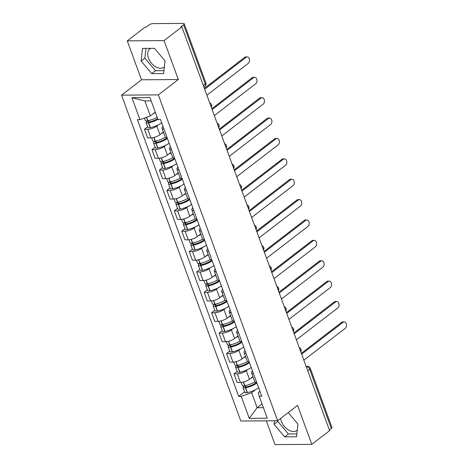 <?xml version="1.0" encoding="UTF-8"?>
<svg xmlns="http://www.w3.org/2000/svg" width="468" height="468" viewBox="0 0 468 468"><rect width="100%" height="100%" fill="white"/><g stroke="black" fill="none" stroke-linecap="round" stroke-linejoin="round"><path stroke-width="0.7" d="M164.403 66.725A11.519 7.424 52.4 0 1 163.858 67.216A11.519 7.424 52.4 0 1 148.467 58.149A11.519 7.424 52.4 0 1 149.813 48.953A11.519 7.424 52.4 0 1 150.836 48.35M297.332 429.963A11.519 7.424 52.4 0 1 296.788 430.455A11.519 7.424 52.4 0 1 281.391 421.381A11.519 7.424 52.4 0 1 280.665 418.398M266.315 420.831L275.008 444.6L311.817 444.331L329.63 430.63L181.882 26.887L164.069 40.587L127.261 40.856L141.511 79.794L121.551 95.15L240.804 421.019L277.606 420.75L158.359 94.881L178.32 79.525L164.069 40.587M127.261 40.856L145.074 27.156L146.151 27.15L148.923 25.015A2.954 0.989 -20.1 0 1 152.861 23.622L183.228 23.4A2.954 0.989 -20.1 0 1 184.211 23.763L205.873 82.953A2.954 0.989 159.9 0 1 205.247 83.953L183.585 24.763A2.954 0.989 -20.1 0 0 184.211 23.763M311.817 444.331L297.572 405.393L277.606 420.75M307.739 370.802L309.67 369.31A2.954 0.989 159.9 0 0 310.302 368.316L331.958 427.5A2.954 0.989 159.9 0 1 331.332 428.501L309.67 369.31A2.954 1.901 -127.6 0 0 306.569 366.713L306.242 366.719M329.396 429.993L331.332 428.501M183.585 24.763L180.812 26.898L181.882 26.887M158.447 124.804L156.815 126.062A6.792 2.281 159.9 0 1 147.759 129.267L144.483 129.291L147.642 137.914L150.912 137.89A6.792 2.281 -20.1 0 0 159.968 134.685L163.391 132.052M164.011 129.139A6.792 2.281 159.9 0 1 162.022 128.314A6.792 2.281 159.9 0 1 163.004 126.395M147.648 126.857L144.483 129.291M162.022 128.314L165.175 136.937A6.792 2.281 -20.1 0 0 167.164 137.767M165.906 145.185L164.274 146.443A6.792 2.281 159.9 0 1 155.218 149.649L151.948 149.672L155.101 158.295L158.371 158.272A6.792 2.281 -20.1 0 0 167.427 155.066L170.849 152.433M171.469 149.526A6.792 2.281 159.9 0 1 169.48 148.695A6.792 2.281 159.9 0 1 170.463 146.776M155.107 147.239L151.948 149.672M169.48 148.695L172.639 157.318A6.792 2.281 -20.1 0 0 174.623 158.149M173.365 165.573L171.733 166.83A6.792 2.281 159.9 0 1 162.677 170.03L159.407 170.054L162.56 178.677L165.836 178.653A6.792 2.281 -20.1 0 0 174.886 175.453L178.308 172.821M178.928 169.907A6.792 2.281 159.9 0 1 176.939 169.077A6.792 2.281 159.9 0 1 177.922 167.164M162.566 167.626L159.407 170.054M176.939 169.077L180.098 177.7A6.792 2.281 -20.1 0 0 182.081 178.53M180.823 185.954L179.191 187.212A6.792 2.281 159.9 0 1 170.136 190.417L166.865 190.441L170.019 199.064L173.295 199.04A6.792 2.281 -20.1 0 0 182.344 195.835L185.767 193.202M186.387 190.289A6.792 2.281 159.9 0 1 184.398 189.464A6.792 2.281 159.9 0 1 185.381 187.545M170.024 188.007L166.865 190.441M184.398 189.464L187.557 198.087A6.792 2.281 -20.1 0 0 189.54 198.912M188.282 206.335L186.65 207.593A6.792 2.281 159.9 0 1 177.594 210.799L174.324 210.822L177.477 219.445L180.753 219.422A6.792 2.281 -20.1 0 0 189.803 216.216L193.225 213.583M193.846 210.676A6.792 2.281 159.9 0 1 191.857 209.845A6.792 2.281 159.9 0 1 192.839 207.927M177.483 208.389L174.324 210.822M191.857 209.845L195.016 218.468A6.792 2.281 -20.1 0 0 196.999 219.299M195.741 226.723L194.109 227.974A6.792 2.281 159.9 0 1 185.053 231.18L181.783 231.204L184.936 239.827L188.212 239.803A6.792 2.281 -20.1 0 0 197.262 236.603L200.684 233.971M201.304 231.057A6.792 2.281 159.9 0 1 199.315 230.227A6.792 2.281 159.9 0 1 200.298 228.314M184.942 228.776L181.783 231.204M199.315 230.227L202.474 238.85A6.792 2.281 -20.1 0 0 204.457 239.68M203.2 247.104L201.568 248.362A6.792 2.281 159.9 0 1 192.512 251.562L189.242 251.585L192.395 260.214L195.671 260.185A6.792 2.281 -20.1 0 0 204.721 256.985L208.143 254.352M208.763 251.439A6.792 2.281 159.9 0 1 206.774 250.608A6.792 2.281 159.9 0 1 207.757 248.695M192.401 249.157L189.242 251.585M206.774 250.608L209.933 259.231A6.792 2.281 -20.1 0 0 211.922 260.062M210.659 267.485L209.026 268.743A6.792 2.281 159.9 0 1 199.971 271.949L196.7 271.972L199.854 280.595L203.13 280.572A6.792 2.281 -20.1 0 0 212.179 277.366L215.602 274.734M216.222 271.82A6.792 2.281 159.9 0 1 214.233 270.995A6.792 2.281 159.9 0 1 215.216 269.077M199.859 269.539L196.7 271.972M214.233 270.995L217.392 279.618A6.792 2.281 -20.1 0 0 219.381 280.449M218.123 287.867L216.485 289.125A6.792 2.281 159.9 0 1 207.429 292.33L204.159 292.354L207.312 300.977L210.588 300.953A6.792 2.281 -20.1 0 0 219.644 297.747L223.066 295.115M223.681 292.207A6.792 2.281 159.9 0 1 221.697 291.377A6.792 2.281 159.9 0 1 222.674 289.458M207.318 289.92L204.159 292.354M221.697 291.377L224.851 300A6.792 2.281 -20.1 0 0 226.84 300.83M225.582 308.254L223.944 309.512A6.792 2.281 159.9 0 1 214.894 312.712L211.618 312.735L214.771 321.358L218.047 321.335A6.792 2.281 -20.1 0 0 227.103 318.135L230.525 315.502M231.139 312.589A6.792 2.281 159.9 0 1 229.156 311.758A6.792 2.281 159.9 0 1 230.139 309.845M214.777 310.307L211.618 312.735M229.156 311.758L232.309 320.381A6.792 2.281 -20.1 0 0 234.298 321.212M233.041 328.635L231.403 329.893A6.792 2.281 159.9 0 1 222.353 333.093L219.077 333.122L222.236 341.745L225.506 341.722A6.792 2.281 -20.1 0 0 234.562 338.516L237.984 335.884M238.598 332.97A6.792 2.281 159.9 0 1 236.615 332.14A6.792 2.281 159.9 0 1 237.598 330.227M222.236 330.689L219.077 333.122M236.615 332.14L239.768 340.768A6.792 2.281 -20.1 0 0 241.757 341.593M240.499 349.017L238.861 350.275A6.792 2.281 159.9 0 1 229.811 353.48L226.535 353.504L229.694 362.127L232.965 362.103A6.792 2.281 -20.1 0 0 242.02 358.897L245.443 356.265M246.057 353.358A6.792 2.281 159.9 0 1 244.074 352.527A6.792 2.281 159.9 0 1 245.056 350.608M229.7 351.07L226.535 353.504M244.074 352.527L247.227 361.15A6.792 2.281 -20.1 0 0 249.216 361.98M247.958 369.398L246.32 370.656A6.792 2.281 159.9 0 1 237.27 373.862L233.994 373.885L237.153 382.508L240.423 382.485A6.792 2.281 -20.1 0 0 249.479 379.285L252.901 376.652M253.516 373.739A6.792 2.281 159.9 0 1 251.532 372.908A6.792 2.281 159.9 0 1 252.515 370.995M237.159 371.452L233.994 373.885M251.532 372.908L254.686 381.531A6.792 2.281 -20.1 0 0 256.675 382.362M151.141 100.883L144.864 100.93L150.363 115.953L155.271 112.18M150.363 115.953L139.932 119.644L131.894 97.695L149.924 97.56L157.956 119.516L160.477 119.498L261.752 396.232L259.231 396.256L267.263 418.205L249.233 418.334L241.201 396.384L251.632 392.693L257.131 407.722L263.408 407.675M139.932 119.644L137.411 119.662L238.68 396.402L241.201 396.384M121.551 95.15L158.359 94.881M141.511 79.794L178.32 79.525M163.671 73.54L165.034 60.887L154.44 48.327L142.483 48.415L141.12 61.062L151.714 73.628L163.671 73.54M274.429 420.773L274.043 424.3L284.638 436.866L296.595 436.779L297.958 424.125L288.229 412.577M262.045 403.942L257.131 407.722L249.233 418.334M255.417 389.785L251.632 392.693M259.231 396.256L258.283 392.646L259.962 391.353M244.618 391.839L238.68 396.402M131.894 97.695L144.864 100.93M145.934 48.385L144.881 58.172L155.475 70.738L163.981 70.674M155.475 70.738L151.714 73.628M144.881 58.172L141.12 61.062M277.898 420.521L277.805 421.411L288.399 433.976L296.905 433.912M288.399 433.976L284.638 436.866M277.805 421.411L274.043 424.3M246.121 57.301L244.723 57.312A3.399 2.334 -90.4 0 1 245.799 56.92L247.192 56.909A3.399 2.334 89.6 0 0 246.121 57.301L204.68 89.183M206.879 95.191L248.321 63.315A3.399 2.334 89.6 0 0 249.479 59.483A3.399 2.334 89.6 0 0 247.192 56.909M157.143 117.298A11.226 3.767 159.9 0 1 147.882 120.732L147.689 120.773A3.726 1.252 159.9 0 1 145.296 120.44L144.425 118.053M153.592 113.472A11.226 3.767 -20.1 0 0 155.399 112.525M147.449 120.814L146.858 121.27A3.726 1.252 -20.1 0 0 146.063 122.534A3.726 1.252 -20.1 0 0 148.455 122.862L148.648 122.827A11.226 3.767 -20.1 0 0 157.909 119.387M146.063 122.534L147.812 127.302A3.726 1.252 -20.1 0 0 150.199 127.629L150.392 127.594A11.226 3.767 -20.1 0 0 161.7 122.832M157.657 118.691A9.307 3.124 159.9 0 1 149.216 121.996L149.029 122.031A1.808 0.608 159.9 0 1 147.865 121.873A1.808 0.608 159.9 0 1 148.251 121.259L149.374 120.399M244.723 57.312L204.376 88.353M253.58 77.688L252.182 77.694A3.399 2.334 -90.4 0 1 253.258 77.302L254.656 77.296A3.399 2.334 89.6 0 0 253.58 77.688L212.139 109.565M214.338 115.573L255.78 83.696A3.399 2.334 89.6 0 0 256.938 79.87A3.399 2.334 89.6 0 0 254.656 77.296M165.362 137.223A11.226 3.767 159.9 0 1 155.341 141.114L155.148 141.155A3.726 1.252 159.9 0 1 152.761 140.827L151.667 137.849M161.05 133.854A11.226 3.767 -20.1 0 0 163.554 132.497M154.908 141.196L154.317 141.652A3.726 1.252 -20.1 0 0 153.522 142.916A3.726 1.252 -20.1 0 0 155.914 143.243L156.107 143.208A11.226 3.767 -20.1 0 0 167.415 138.446M153.522 142.916L155.271 147.683A3.726 1.252 -20.1 0 0 157.657 148.011L157.851 147.976A11.226 3.767 -20.1 0 0 169.159 143.214M166.883 137.75A9.307 3.124 159.9 0 1 156.675 142.377L156.487 142.412A1.808 0.608 159.9 0 1 155.329 142.254A1.808 0.608 159.9 0 1 155.709 141.646L156.833 140.78M252.182 77.694L211.834 108.734M261.039 98.069L259.641 98.081A3.399 2.334 -90.4 0 1 260.717 97.689L262.115 97.677A3.399 2.334 89.6 0 0 261.039 98.069L219.597 129.946M221.797 135.954L263.238 104.077A3.399 2.334 89.6 0 0 264.397 100.251A3.399 2.334 89.6 0 0 262.115 97.677M172.821 157.611A11.226 3.767 159.9 0 1 162.8 161.501L162.607 161.536A3.726 1.252 159.9 0 1 160.22 161.208L159.132 158.237M168.509 154.235A11.226 3.767 -20.1 0 0 171.013 152.878M162.367 161.583L161.776 162.039A3.726 1.252 -20.1 0 0 160.98 163.297A3.726 1.252 -20.1 0 0 163.373 163.624L163.566 163.589A11.226 3.767 -20.1 0 0 174.874 158.827M160.98 163.297L162.729 168.065A3.726 1.252 -20.1 0 0 165.116 168.398L165.309 168.357A11.226 3.767 -20.1 0 0 176.617 163.595M174.342 158.131A9.307 3.124 159.9 0 1 164.133 162.759L163.946 162.8A1.808 0.608 159.9 0 1 162.788 162.636A1.808 0.608 159.9 0 1 163.168 162.027L164.291 161.162M259.641 98.081L219.293 129.115M268.497 118.451L267.099 118.462A3.399 2.334 -90.4 0 1 268.176 118.071L269.574 118.059A3.399 2.334 89.6 0 0 268.497 118.451L227.056 150.327M229.256 156.341L270.697 124.465A3.399 2.334 89.6 0 0 271.855 120.633A3.399 2.334 89.6 0 0 269.574 118.059M180.279 177.992A11.226 3.767 159.9 0 1 170.258 181.882L170.065 181.917A3.726 1.252 159.9 0 1 167.679 181.59L166.59 178.618M175.968 174.623A11.226 3.767 -20.1 0 0 178.472 173.265M169.826 181.964L169.235 182.421A3.726 1.252 -20.1 0 0 168.439 183.684A3.726 1.252 -20.1 0 0 170.832 184.012L171.025 183.971A11.226 3.767 -20.1 0 0 182.333 179.209M168.439 183.684L170.188 188.452A3.726 1.252 -20.1 0 0 172.581 188.779L172.768 188.744A11.226 3.767 -20.1 0 0 184.076 183.977M181.8 178.519A9.307 3.124 159.9 0 1 171.598 183.146L171.405 183.181A1.808 0.608 159.9 0 1 170.247 183.023A1.808 0.608 159.9 0 1 170.627 182.409L171.75 181.549M267.099 118.462L226.752 149.503M275.956 138.832L274.564 138.844A3.399 2.334 -90.4 0 1 275.634 138.452L277.033 138.446A3.399 2.334 89.6 0 0 275.956 138.832L234.515 170.715M236.714 176.723L278.156 144.846A3.399 2.334 89.6 0 0 279.314 141.014A3.399 2.334 89.6 0 0 277.033 138.446M187.738 198.374A11.226 3.767 159.9 0 1 177.717 202.264L177.524 202.305A3.726 1.252 159.9 0 1 175.137 201.971L174.049 198.999M183.427 195.004A11.226 3.767 -20.1 0 0 185.931 193.647M177.284 202.346L176.693 202.802A3.726 1.252 -20.1 0 0 175.898 204.066A3.726 1.252 -20.1 0 0 178.29 204.393L178.483 204.358A11.226 3.767 -20.1 0 0 189.792 199.596M175.898 204.066L177.647 208.833A3.726 1.252 -20.1 0 0 180.04 209.161L180.227 209.126A11.226 3.767 -20.1 0 0 191.535 204.364M189.259 198.9A9.307 3.124 159.9 0 1 179.057 203.527L178.864 203.562A1.808 0.608 159.9 0 1 177.705 203.404A1.808 0.608 159.9 0 1 178.086 202.79L179.209 201.93M274.564 138.844L234.211 169.884M283.415 159.219L282.023 159.231A3.399 2.334 -90.4 0 1 283.093 158.839L284.491 158.827A3.399 2.334 89.6 0 0 283.415 159.219L241.974 191.096M244.173 197.104L285.615 165.227A3.399 2.334 89.6 0 0 286.779 161.401A3.399 2.334 89.6 0 0 284.491 158.827M195.197 218.761A11.226 3.767 159.9 0 1 185.176 222.651L184.989 222.686A3.726 1.252 159.9 0 1 182.596 222.358L181.508 219.381M190.886 215.385A11.226 3.767 -20.1 0 0 193.389 214.028M184.743 222.727L184.152 223.183A3.726 1.252 -20.1 0 0 183.362 224.447A3.726 1.252 -20.1 0 0 185.749 224.775L185.942 224.739A11.226 3.767 -20.1 0 0 197.25 219.978M183.362 224.447L185.106 229.215A3.726 1.252 -20.1 0 0 187.498 229.548L187.686 229.507A11.226 3.767 -20.1 0 0 198.994 224.745M196.718 219.281A9.307 3.124 159.9 0 1 186.516 223.909L186.322 223.95A1.808 0.608 159.9 0 1 185.164 223.786A1.808 0.608 159.9 0 1 185.55 223.177L186.668 222.312M282.023 159.231L241.669 190.265M290.874 179.601L289.481 179.613A3.399 2.334 -90.4 0 1 290.552 179.221L291.95 179.209A3.399 2.334 89.6 0 0 290.874 179.601L249.432 211.477M251.632 217.491L293.073 185.609A3.399 2.334 89.6 0 0 294.237 181.783A3.399 2.334 89.6 0 0 291.95 179.209M202.662 239.142A11.226 3.767 159.9 0 1 192.635 243.032L192.447 243.067A3.726 1.252 159.9 0 1 190.055 242.74L188.967 239.768M198.344 235.773A11.226 3.767 -20.1 0 0 200.848 234.409M192.208 243.114L191.611 243.571A3.726 1.252 -20.1 0 0 190.821 244.828A3.726 1.252 -20.1 0 0 193.208 245.162L193.401 245.121A11.226 3.767 -20.1 0 0 204.709 240.359M190.821 244.828L192.564 249.602A3.726 1.252 -20.1 0 0 194.957 249.93L195.144 249.889A11.226 3.767 -20.1 0 0 206.452 245.127M204.177 239.663A9.307 3.124 159.9 0 1 193.974 244.29L193.781 244.331A1.808 0.608 159.9 0 1 192.623 244.173A1.808 0.608 159.9 0 1 193.009 243.559L194.126 242.693M289.481 179.613L249.128 210.647M298.332 199.982L296.94 199.994A3.399 2.334 -90.4 0 1 298.011 199.602L299.409 199.59A3.399 2.334 89.6 0 0 298.332 199.982L256.891 231.859M259.091 237.873L300.532 205.996A3.399 2.334 89.6 0 0 301.696 202.164A3.399 2.334 89.6 0 0 299.409 199.59M210.12 259.524A11.226 3.767 159.9 0 1 200.093 263.414L199.906 263.455A3.726 1.252 159.9 0 1 197.514 263.121L196.425 260.149M205.803 256.154A11.226 3.767 -20.1 0 0 208.307 254.797M199.666 263.496L199.07 263.952A3.726 1.252 -20.1 0 0 198.28 265.216A3.726 1.252 -20.1 0 0 200.667 265.543L200.86 265.508A11.226 3.767 -20.1 0 0 212.168 260.74M198.28 265.216L200.023 269.983A3.726 1.252 -20.1 0 0 202.416 270.311L202.603 270.276A11.226 3.767 -20.1 0 0 213.911 265.514M211.635 260.05A9.307 3.124 159.9 0 1 201.433 264.677L201.24 264.712A1.808 0.608 159.9 0 1 200.082 264.555A1.808 0.608 159.9 0 1 200.468 263.94L201.585 263.08M296.94 199.994L256.587 231.034M305.791 220.369L304.399 220.375A3.399 2.334 -90.4 0 1 305.475 219.983L306.868 219.978A3.399 2.334 89.6 0 0 305.791 220.369L264.35 252.246M266.549 258.254L307.991 226.377A3.399 2.334 89.6 0 0 309.155 222.546A3.399 2.334 89.6 0 0 306.868 219.978M217.579 279.905A11.226 3.767 159.9 0 1 207.552 283.795L207.365 283.836A3.726 1.252 159.9 0 1 204.972 283.509L203.884 280.531M213.262 276.535A11.226 3.767 -20.1 0 0 215.766 275.178M207.125 283.877L206.528 284.333A3.726 1.252 -20.1 0 0 205.739 285.597A3.726 1.252 -20.1 0 0 208.131 285.925L208.319 285.889A11.226 3.767 -20.1 0 0 219.627 281.128M205.739 285.597L207.482 290.365A3.726 1.252 -20.1 0 0 209.875 290.692L210.062 290.657A11.226 3.767 -20.1 0 0 221.37 285.895M219.094 280.431A9.307 3.124 159.9 0 1 208.892 285.059L208.699 285.094A1.808 0.608 159.9 0 1 207.54 284.936A1.808 0.608 159.9 0 1 207.927 284.322L209.044 283.462M304.399 220.375L264.046 251.415M313.25 240.751L311.858 240.763A3.399 2.334 -90.4 0 1 312.934 240.371L314.326 240.359A3.399 2.334 89.6 0 0 313.25 240.751L271.809 272.628M274.008 278.635L315.45 246.759A3.399 2.334 89.6 0 0 316.614 242.933A3.399 2.334 89.6 0 0 314.326 240.359M225.038 300.292A11.226 3.767 159.9 0 1 215.011 304.182L214.824 304.218A3.726 1.252 159.9 0 1 212.431 303.89L211.343 300.912M220.72 296.917A11.226 3.767 -20.1 0 0 223.224 295.56M214.584 304.258L213.987 304.721A3.726 1.252 -20.1 0 0 213.197 305.978A3.726 1.252 -20.1 0 0 215.59 306.306L215.777 306.271A11.226 3.767 -20.1 0 0 227.085 301.509M213.197 305.978L214.941 310.746A3.726 1.252 -20.1 0 0 217.333 311.08L217.521 311.039A11.226 3.767 -20.1 0 0 228.829 306.277M226.553 300.813A9.307 3.124 159.9 0 1 216.351 305.44L216.157 305.481A1.808 0.608 159.9 0 1 214.999 305.317A1.808 0.608 159.9 0 1 215.385 304.709L216.508 303.843M311.858 240.763L271.504 271.797M320.709 261.132L319.316 261.144A3.399 2.334 -90.4 0 1 320.393 260.752L321.785 260.74A3.399 2.334 89.6 0 0 320.709 261.132L279.267 293.009M281.467 299.023L322.908 267.146A3.399 2.334 89.6 0 0 324.072 263.314A3.399 2.334 89.6 0 0 321.785 260.74M232.497 320.674A11.226 3.767 159.9 0 1 222.47 324.564L222.282 324.599A3.726 1.252 159.9 0 1 219.89 324.271L218.802 321.3M228.179 317.304A11.226 3.767 -20.1 0 0 230.683 315.947M222.043 324.646L221.446 325.102A3.726 1.252 -20.1 0 0 220.656 326.36A3.726 1.252 -20.1 0 0 223.049 326.693L223.236 326.652A11.226 3.767 -20.1 0 0 234.544 321.89M220.656 326.36L222.399 331.133A3.726 1.252 -20.1 0 0 224.792 331.461L224.985 331.426A11.226 3.767 -20.1 0 0 236.293 326.658M234.012 321.2A9.307 3.124 159.9 0 1 223.809 325.827L223.616 325.863A1.808 0.608 159.9 0 1 222.458 325.705A1.808 0.608 159.9 0 1 222.844 325.09L223.967 324.23M319.316 261.144L278.969 292.184M328.167 281.514L326.775 281.525A3.399 2.334 -90.4 0 1 327.852 281.133L329.244 281.122A3.399 2.334 89.6 0 0 328.167 281.514L286.726 313.396M288.926 319.404L330.367 287.527A3.399 2.334 89.6 0 0 331.531 283.696A3.399 2.334 89.6 0 0 329.244 281.122M239.955 341.055A11.226 3.767 159.9 0 1 229.928 344.945L229.741 344.986A3.726 1.252 159.9 0 1 227.349 344.653L226.26 341.681M235.638 337.685A11.226 3.767 -20.1 0 0 238.142 336.328M229.501 345.027L228.905 345.483A3.726 1.252 -20.1 0 0 228.115 346.747A3.726 1.252 -20.1 0 0 230.508 347.075L230.695 347.04A11.226 3.767 -20.1 0 0 242.003 342.272M228.115 346.747L229.858 351.515A3.726 1.252 -20.1 0 0 232.251 351.842L232.444 351.807A11.226 3.767 -20.1 0 0 243.752 347.045M241.47 341.581A9.307 3.124 159.9 0 1 231.268 346.209L231.075 346.244A1.808 0.608 159.9 0 1 229.917 346.086A1.808 0.608 159.9 0 1 230.303 345.472L231.426 344.612M326.775 281.525L286.428 312.565M335.632 301.901L334.234 301.907A3.399 2.334 -90.4 0 1 335.31 301.515L336.703 301.509A3.399 2.334 89.6 0 0 335.632 301.901L294.191 333.778M296.39 339.786L337.826 307.909A3.399 2.334 89.6 0 0 338.99 304.083A3.399 2.334 89.6 0 0 336.703 301.509M247.414 361.442A11.226 3.767 159.9 0 1 237.393 365.332L237.2 365.368A3.726 1.252 159.9 0 1 234.807 365.04L233.719 362.062M243.097 358.067A11.226 3.767 -20.1 0 0 245.606 356.71M236.96 365.409L236.363 365.865A3.726 1.252 -20.1 0 0 235.574 367.128A3.726 1.252 -20.1 0 0 237.966 367.456L238.154 367.421A11.226 3.767 -20.1 0 0 249.462 362.659M235.574 367.128L237.317 371.896A3.726 1.252 -20.1 0 0 239.71 372.224L239.903 372.189A11.226 3.767 -20.1 0 0 251.211 367.427M248.929 361.963A9.307 3.124 159.9 0 1 238.727 366.59L238.54 366.631A1.808 0.608 159.9 0 1 237.375 366.467A1.808 0.608 159.9 0 1 237.762 365.859L238.885 364.993M334.234 301.907L293.886 332.947M343.091 322.282L341.693 322.294A3.399 2.334 -90.4 0 1 342.769 321.902L344.161 321.89A3.399 2.334 89.6 0 0 343.091 322.282L301.649 354.159M303.849 360.173L345.29 328.29A3.399 2.334 89.6 0 0 346.449 324.464A3.399 2.334 89.6 0 0 344.161 321.89M254.873 381.824A11.226 3.767 159.9 0 1 244.852 385.714L244.659 385.749A3.726 1.252 159.9 0 1 242.266 385.421L241.178 382.45M250.555 378.448A11.226 3.767 -20.1 0 0 253.065 377.091M244.419 385.796L243.828 386.252A3.726 1.252 -20.1 0 0 243.032 387.51A3.726 1.252 -20.1 0 0 245.425 387.843L245.612 387.802A11.226 3.767 -20.1 0 0 256.92 383.04M243.032 387.51L244.776 392.283A3.726 1.252 -20.1 0 0 247.168 392.611L247.361 392.57A11.226 3.767 -20.1 0 0 258.669 387.808M256.388 382.344A9.307 3.124 159.9 0 1 246.186 386.972L245.998 387.013A1.808 0.608 159.9 0 1 244.834 386.855A1.808 0.608 159.9 0 1 245.22 386.24L246.344 385.375M341.693 322.294L301.345 353.328M300.626 351.369A2.954 1.901 -127.6 0 0 300.421 350.31A2.954 1.901 -127.6 0 0 299.848 349.245M293.167 330.987A2.954 1.901 -127.6 0 0 292.962 329.922A2.954 1.901 -127.6 0 0 292.389 328.864M285.708 310.606A2.954 1.901 -127.6 0 0 285.503 309.541A2.954 1.901 -127.6 0 0 284.93 308.482M278.249 290.224A2.954 1.901 -127.6 0 0 278.045 289.16A2.954 1.901 -127.6 0 0 277.471 288.095M270.791 269.837A2.954 1.901 -127.6 0 0 270.586 268.772A2.954 1.901 -127.6 0 0 270.013 267.714M263.332 249.456A2.954 1.901 -127.6 0 0 263.127 248.391A2.954 1.901 -127.6 0 0 262.554 247.332M255.873 229.074A2.954 1.901 -127.6 0 0 255.668 228.01A2.954 1.901 -127.6 0 0 255.095 226.951M248.414 208.687A2.954 1.901 -127.6 0 0 248.21 207.628A2.954 1.901 -127.6 0 0 247.636 206.564M240.956 188.306A2.954 1.901 -127.6 0 0 240.751 187.241A2.954 1.901 -127.6 0 0 240.178 186.182M233.497 167.924A2.954 1.901 -127.6 0 0 233.292 166.86A2.954 1.901 -127.6 0 0 232.719 165.801M226.032 147.543A2.954 1.901 -127.6 0 0 225.833 146.478A2.954 1.901 -127.6 0 0 225.26 145.413M218.574 127.156A2.954 1.901 -127.6 0 0 218.375 126.091A2.954 1.901 -127.6 0 0 217.801 125.032M211.115 106.774A2.954 1.901 -127.6 0 0 210.916 105.709A2.954 1.901 -127.6 0 0 210.337 104.651M306.312 366.912L306.569 366.713A2.954 2.03 89.6 0 1 307.505 366.374L306.119 366.385M249.479 379.285L246.32 370.656M242.02 358.897L238.861 350.275M234.562 338.516L231.403 329.893M227.103 318.135L223.944 309.512M219.644 297.747L216.485 289.125M212.179 277.366L209.026 268.743M204.721 256.985L201.568 248.362M197.262 236.603L194.109 227.974M189.803 216.216L186.65 207.593M182.344 195.835L179.191 187.212M174.886 175.453L171.733 166.83M167.427 155.066L164.274 146.443M159.968 134.685L156.815 126.062M232.965 362.103L229.811 353.48M225.506 341.722L222.353 333.093M218.047 321.335L214.894 312.712M210.588 300.953L207.429 292.33M203.13 280.572L199.971 271.949M195.671 260.185L192.512 251.562M188.212 239.803L185.053 231.18M180.753 219.422L177.594 210.799M173.295 199.04L170.136 190.417M165.836 178.653L162.677 170.03M158.371 158.272L155.218 149.649M150.912 137.89L147.759 129.267M240.423 382.485L237.27 373.862M203.908 87.071L204.902 86.305A2.954 1.901 -127.6 0 0 205.247 83.953L203.311 85.439M147.882 120.732L146.619 117.281M147.689 120.773L146.437 117.345M150.199 127.629L148.455 122.862M150.392 127.594L148.648 122.827M148.555 122.089L148.251 121.259M155.341 141.114L153.99 137.434M155.148 141.155L153.802 137.481M157.657 148.011L155.914 143.243M157.851 147.976L156.107 143.208M156.014 142.477L155.709 141.646M162.8 161.501L161.448 157.815M162.607 161.536L161.261 157.862M165.116 168.398L163.373 163.624M165.309 168.357L163.566 163.589M163.472 162.858L163.168 162.027M170.258 181.882L168.913 178.197M170.065 181.917L168.726 178.244M172.581 188.779L170.832 184.012M172.768 188.744L171.025 183.971M170.931 183.24L170.627 182.409M177.717 202.264L176.372 198.578M177.524 202.305L176.184 198.631M180.04 209.161L178.29 204.393M180.227 209.126L178.483 204.358M178.39 203.627L178.086 202.79M185.176 222.651L183.83 218.965M184.989 222.686L183.643 219.012M187.498 229.548L185.749 224.775M187.686 229.507L185.942 224.739M185.854 224.008L185.55 223.177M192.635 243.032L191.289 239.347M192.447 243.067L191.102 239.394M194.957 249.93L193.208 245.162M195.144 249.889L193.401 245.121M193.313 244.39L193.009 243.559M200.093 263.414L198.748 259.728M199.906 263.455L198.561 259.775M202.416 270.311L200.667 265.543M202.603 270.276L200.86 265.508M200.772 264.771L200.468 263.94M207.552 283.795L206.207 280.116M207.365 283.836L206.019 280.162M209.875 290.692L208.131 285.925M210.062 290.657L208.319 285.889M208.231 285.158L207.927 284.322M215.011 304.182L213.665 300.497M214.824 304.218L213.478 300.544M217.333 311.08L215.59 306.306M217.521 311.039L215.777 306.271M215.689 305.54L215.385 304.709M222.47 324.564L221.124 320.878M222.282 324.599L220.937 320.925M224.792 331.461L223.049 326.693M224.985 331.426L223.236 326.652M223.148 325.921L222.844 325.09M229.928 344.945L228.583 341.26M229.741 344.986L228.396 341.312M232.251 351.842L230.508 347.075M232.444 351.807L230.695 347.04M230.607 346.302L230.303 345.472M237.393 365.332L236.042 361.647M237.2 365.368L235.854 361.694M239.71 372.224L237.966 367.456M239.903 372.189L238.154 367.421M238.066 366.69L237.762 365.859M244.852 385.714L243.5 382.028M244.659 385.749L243.313 382.075M247.168 392.611L245.425 387.843M247.361 392.57L245.612 387.802M245.524 387.071L245.22 386.24M211.296 107.26A2.954 2.954 0 0 0 209.711 102.925M218.755 127.641A2.954 2.954 0 0 0 217.17 123.312M226.214 148.023A2.954 2.954 0 0 0 224.628 143.694M233.672 168.404A2.954 2.954 0 0 0 232.087 164.075M241.131 188.791A2.954 2.954 0 0 0 239.546 184.456M248.59 209.173A2.954 2.954 0 0 0 247.005 204.844M256.049 229.554A2.954 2.954 0 0 0 254.463 225.225M263.507 249.941A2.954 2.954 0 0 0 261.922 245.606M270.966 270.323A2.954 2.954 0 0 0 269.381 265.994M278.425 290.704A2.954 2.954 0 0 0 276.84 286.375M285.884 311.085A2.954 2.954 0 0 0 284.298 306.756M293.342 331.473A2.954 2.954 0 0 0 291.757 327.138M300.801 351.854A2.954 2.954 0 0 0 299.216 347.525M310.302 368.316A2.954 2.954 0 0 0 307.505 366.374M204.902 86.305A2.954 2.954 0 0 0 205.873 82.953"/></g></svg>
